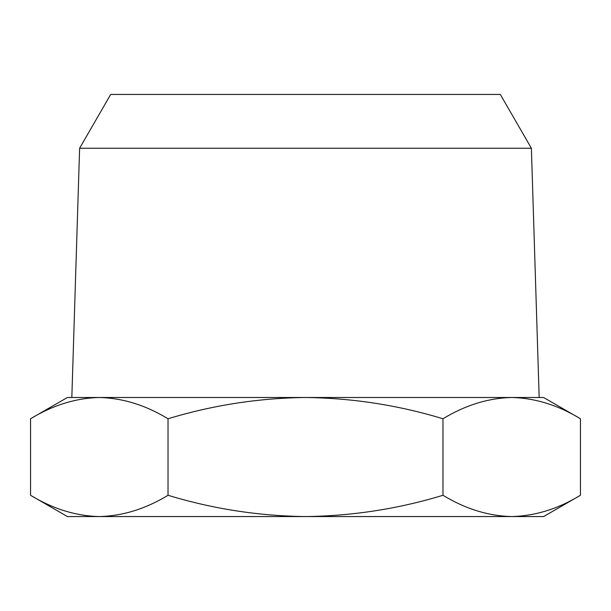 <?xml version="1.0" encoding="UTF-8"?>
<svg xmlns="http://www.w3.org/2000/svg" width="611" height="611" viewBox="0 0 611 611"><rect width="100%" height="100%" fill="white"/><g stroke="black" fill="none" stroke-linecap="round" stroke-linejoin="round"><path stroke-width="0.92" d="M99.288 516.555L67.386 516.555L30.55 495.284C52.958 508.902 75.871 515.99 99.288 516.555C122.704 515.99 145.617 508.902 168.025 495.284C212.842 508.902 258.667 515.99 305.5 516.555L99.288 516.555M442.975 495.284L442.975 418.764C398.158 405.154 352.333 398.067 305.5 397.501L543.614 397.501L580.45 418.764C558.042 405.154 535.129 398.067 511.713 397.501C535.129 398.067 558.042 405.154 580.45 418.764L580.45 495.284L543.614 516.555L305.5 516.555C352.333 515.99 398.158 508.902 442.975 495.284C465.383 508.902 488.296 515.99 511.713 516.555C535.129 515.99 558.042 508.902 580.45 495.284C558.042 508.902 535.129 515.99 511.713 516.555M168.025 495.284L168.025 418.764C145.617 405.154 122.704 398.067 99.288 397.501L67.386 397.501L30.55 418.764C52.958 405.154 75.871 398.067 99.288 397.501C75.871 398.067 52.958 405.154 30.55 418.764L30.55 495.284M79.613 148.244L531.387 148.244L500.317 94.445L110.683 94.445L79.613 148.244L71.831 397.501L305.5 397.501C258.667 398.067 212.842 405.154 168.025 418.764M511.713 397.501C488.296 398.067 465.383 405.154 442.975 418.764M531.387 148.244L539.169 397.501"/></g></svg>
